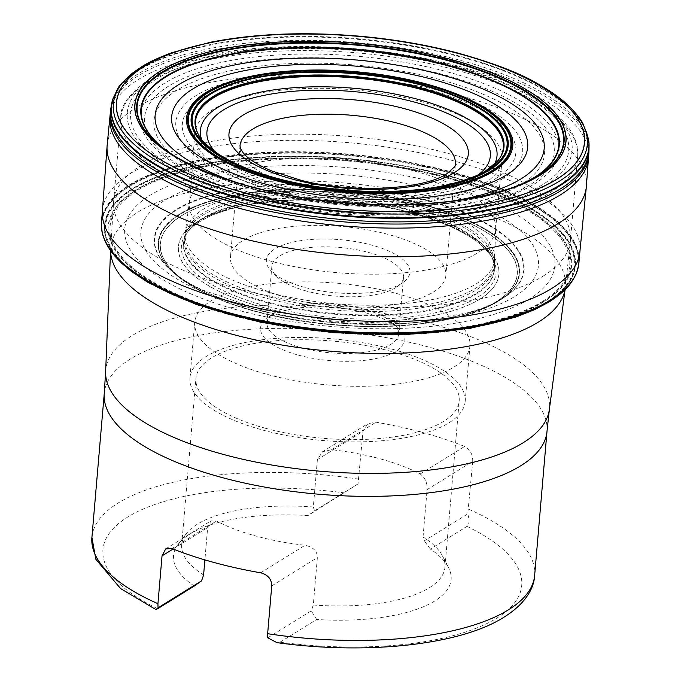 <?xml version="1.0" encoding="UTF-8"?>
<svg xmlns="http://www.w3.org/2000/svg" width="681" height="681" viewBox="0 0 681 681"><rect width="100%" height="100%" fill="white"/><g stroke="black" fill="none" stroke-linecap="round" stroke-linejoin="round"><path stroke-width="0.51" stroke-dasharray="3.4 2.55" d="M423.037 537.003L427.098 489.63L472.725 461.369L467.753 513.925L424.237 540.884L423.037 537.003A132.105 48.845 4.9 0 1 442.378 555.79L448.421 567.333A139.316 51.509 4.9 0 0 430.366 549.048L466.953 526.379C469.413 524.481 469.677 520.335 467.753 513.925M267.752 637.833L311.26 610.874L313.303 604.992L317.363 557.62C317.346 551.15 313.251 547.039 305.088 545.277A132.105 48.845 4.9 0 1 256.065 536.075A132.105 48.845 4.9 0 1 216.481 521.033L210.906 520.88L207.654 527.605L204.887 559.893M313.328 506.987A132.105 48.845 4.9 0 0 186.168 533.827L178.243 544.17A139.316 51.509 4.9 0 1 308.016 515.577L314.528 510.869L313.328 506.987L317.389 459.615L322.581 451.699L331.57 449.724A132.105 48.845 4.9 0 1 380.594 458.926A132.105 48.845 4.9 0 1 420.177 473.967C425.157 477.704 427.464 482.931 427.098 489.63M472.725 461.369C472.852 454.431 470.154 449.46 464.612 446.438A222.176 82.146 -175.1 0 0 375.997 422.194L367.766 423.701L363.007 431.354L358.036 483.91L308.016 515.577M466.953 526.379A210.165 77.711 -175.1 0 1 496.934 618.05A210.165 77.711 -175.1 0 1 280.044 642.183L276.997 642.643M430.366 549.048L424.237 540.884M280.044 642.183L316.639 619.506A139.316 51.509 4.9 0 0 448.421 567.333M178.243 544.17A139.316 51.509 4.9 0 0 194.281 586.035M316.639 619.506L311.26 610.874M313.303 604.992A132.105 48.845 4.9 0 0 444.94 567.273A132.105 48.845 4.9 0 0 442.378 555.79M265.309 428.23A132.105 48.845 4.9 0 0 459.198 400.939A132.105 48.845 4.9 0 0 389.838 351.081A132.105 48.845 4.9 0 0 195.949 378.372A132.105 48.845 4.9 0 0 265.309 428.23M186.168 533.827A132.105 48.845 4.9 0 0 181.691 544.706A132.105 48.845 4.9 0 0 203.593 574.977M314.528 510.869L358.036 483.91M465.183 401.458A138.107 51.066 4.9 0 1 448.89 422.85A138.107 51.066 -175.1 0 1 291.902 436.504A138.107 51.066 -175.1 0 1 189.965 377.861A138.107 51.066 -175.1 0 1 206.258 356.469A138.107 51.066 4.9 0 1 363.245 342.815A138.107 51.066 4.9 0 1 465.183 401.458L469.95 345.863A138.107 51.066 4.9 0 0 368.012 287.229A138.107 51.066 4.9 0 0 211.025 300.883A138.107 51.066 -175.1 0 0 194.732 322.275A138.107 51.066 -175.1 0 0 296.669 380.909A138.107 51.066 -175.1 0 0 453.657 367.263A138.107 51.066 4.9 0 0 469.95 345.863M298.38 355.107A72.058 26.644 4.9 0 0 380.134 357.559A72.058 26.644 4.9 0 0 399.109 329.153A72.058 26.644 4.9 0 0 366.301 313.03A72.058 26.644 4.9 0 0 267.378 317.857A72.058 26.644 4.9 0 0 298.38 355.107M301.683 347.795A66.057 24.422 4.9 0 0 398.632 334.15A66.057 24.422 4.9 0 0 394.027 324.003A66.057 24.422 4.9 0 0 363.943 309.225A66.057 24.422 4.9 0 0 273.268 313.652A66.057 24.422 4.9 0 0 267.003 322.871A66.057 24.422 4.9 0 0 301.683 347.795M306.552 291.085A66.057 24.422 -175.1 0 1 276.469 276.307A66.057 24.422 -175.1 0 1 271.864 266.16A66.057 24.422 -175.1 0 1 368.813 252.515A66.057 24.422 -175.1 0 1 403.492 277.439A66.057 24.422 -175.1 0 1 397.227 286.658A66.057 24.422 -175.1 0 1 306.552 291.085M304.194 287.28A72.058 26.644 -175.1 0 1 271.387 271.157A72.058 26.644 -175.1 0 1 290.361 242.751A72.058 26.644 -175.1 0 1 372.115 245.203A72.058 26.644 -175.1 0 1 403.118 282.453A72.058 26.644 -175.1 0 1 304.194 287.28M445.851 275.473A108.083 39.966 4.9 0 1 433.099 292.217A108.083 39.966 -175.1 0 1 310.238 302.9A108.083 39.966 -175.1 0 1 230.467 257.009A108.083 39.966 -175.1 0 1 243.211 240.265A108.083 39.966 4.9 0 1 366.072 229.582A108.083 39.966 4.9 0 1 445.851 275.473L455.376 164.291A108.083 39.966 -175.1 0 1 442.633 181.035A108.083 39.966 -175.1 0 1 319.772 191.719A108.083 39.966 -175.1 0 1 239.993 145.828L230.467 257.009M547.158 302.202A235.907 87.228 4.9 0 0 451.12 176.626A235.907 87.228 4.9 0 0 132.71 188.824A235.907 87.228 -175.1 0 0 228.748 314.401A235.907 87.228 -175.1 0 0 547.158 302.202M547.43 302.253A236.222 87.338 -175.1 0 1 228.603 314.46A236.222 87.338 -175.1 0 1 132.437 188.722A236.222 87.338 4.9 0 1 451.265 176.507A236.222 87.338 4.9 0 1 547.43 302.253M547.515 302.262A236.324 87.381 4.9 0 0 451.316 176.473A236.324 87.381 4.9 0 0 132.352 188.68A236.324 87.381 -175.1 0 0 228.561 314.477A236.324 87.381 -175.1 0 0 547.515 302.262M105.249 241.491A239.176 88.436 -175.1 0 1 130.011 186.092A239.176 88.436 4.9 0 1 425.097 166.964A239.176 88.436 4.9 0 1 571.87 281.5M573.274 279.346A239.346 88.496 4.9 0 0 422.654 166.062A239.346 88.496 4.9 0 0 129.884 185.743A239.346 88.496 -175.1 0 0 104.236 239.133M588.886 141.793A239.797 88.666 4.9 0 0 403.688 44.955A239.797 88.666 4.9 0 0 139.401 70.032A239.797 88.666 -175.1 0 0 112.263 100.933M112.918 98.796A239.661 88.615 -175.1 0 1 139.571 69.436A239.661 88.615 4.9 0 1 401.671 44.044A239.661 88.615 4.9 0 1 588.605 139.579M571.078 108.228L570.508 107.649A237.839 87.943 4.9 0 0 363.645 37.012A237.839 87.943 4.9 0 0 141.418 66.951A237.839 87.943 -175.1 0 0 136.191 70.415L135.519 70.892M494.372 266.314L494.397 264.543A155.574 57.519 4.9 0 1 475.968 290.097A155.574 57.519 -175.1 0 1 297.231 305.139A155.574 57.519 -175.1 0 1 184.483 237.967L184.202 239.721A155.872 57.63 -175.1 0 0 294.822 308.204A155.872 57.63 -175.1 0 0 475.942 293.502A155.872 57.63 4.9 0 0 494.372 266.314A155.872 57.63 4.9 0 0 494.21 264.594A155.872 57.63 4.9 0 0 373.086 202.155A155.872 57.63 4.9 0 0 202.112 218.592A155.872 57.63 -175.1 0 0 184.662 238.061L184.721 237.882A156.017 57.689 -175.1 0 1 184.815 237.609A156.017 57.689 -175.1 0 1 201.925 219.18A156.017 57.689 4.9 0 1 371.622 202.504A156.017 57.689 4.9 0 1 494.134 264.126A156.017 57.689 4.9 0 1 494.176 264.407L494.21 264.594M184.202 239.721A155.872 57.63 -175.1 0 1 184.662 238.061M494.176 264.407A156.017 57.689 4.9 0 1 476.028 294.166A156.017 57.689 -175.1 0 1 291.502 308.272A156.017 57.689 -175.1 0 1 184.721 237.882M199.116 222.066A157.89 58.379 -175.1 0 0 265.215 305.76A157.89 58.379 -175.1 0 0 477.424 297.359A157.89 58.379 4.9 0 0 482.684 246.377A157.89 58.379 4.9 0 0 481.484 245.305A157.89 58.379 4.9 0 0 343.726 201.253A157.89 58.379 4.9 0 0 200.478 221.214A157.89 58.379 4.9 0 0 200.052 221.478A157.89 58.379 -175.1 0 0 199.116 222.066L207.058 217.631C209.203 215.928 218.209 212.744 234.068 208.08C266.075 200.231 303.317 198.12 345.803 201.729C386.391 205.611 421.164 213.843 450.132 226.424C467.217 234.57 478.071 241.227 482.684 246.377M479.977 299.095A160.895 59.485 4.9 0 0 414.482 213.451A160.895 59.485 4.9 0 0 197.328 221.768A160.895 59.485 -175.1 0 0 262.823 307.412A160.895 59.485 -175.1 0 0 479.977 299.095M497.726 301.479A180.865 66.874 -175.1 0 1 496.73 302.092A180.865 66.874 -175.1 0 1 491.078 305.216A180.865 66.874 -175.1 0 1 180.823 278.623A180.865 66.874 -175.1 0 1 175.792 274.571A180.865 66.874 -175.1 0 1 179.988 214.558A180.865 66.874 4.9 0 1 424.101 205.202A180.865 66.874 4.9 0 1 497.726 301.479M543.498 301.555A231.778 85.704 -175.1 0 1 230.663 313.532A231.778 85.704 -175.1 0 1 136.311 190.152A231.778 85.704 4.9 0 1 449.145 178.175A231.778 85.704 4.9 0 1 543.498 301.555M153.6 78.068A223.232 82.537 4.9 0 0 244.479 196.903A223.232 82.537 4.9 0 0 545.779 185.36A223.232 82.537 4.9 0 0 454.899 66.534A223.232 82.537 4.9 0 0 153.6 78.068M156.596 78.885A219.818 81.277 4.9 0 0 246.088 195.907A219.818 81.277 4.9 0 0 542.783 184.542A219.818 81.277 4.9 0 0 453.291 67.53A219.818 81.277 4.9 0 0 156.596 78.885M147.854 82.188A229.242 84.759 4.9 0 0 120.809 117.694A229.242 84.759 4.9 0 0 290.004 215.026A229.242 84.759 4.9 0 0 550.571 192.365A229.242 84.759 4.9 0 0 577.616 156.851A229.242 84.759 4.9 0 0 408.413 59.528A229.242 84.759 4.9 0 0 147.854 82.188M543.412 275.941A229.242 84.759 4.9 0 0 570.448 240.427A229.242 84.759 4.9 0 0 401.254 143.104A229.242 84.759 4.9 0 0 140.686 165.764A229.242 84.759 4.9 0 0 113.642 201.27A229.242 84.759 4.9 0 0 282.845 298.601A229.242 84.759 4.9 0 0 543.412 275.941M565.034 289.655A228.195 84.376 4.9 0 0 565.29 288.046A228.195 84.376 4.9 0 0 398.828 190.084A228.195 84.376 4.9 0 0 137.63 212.327A228.195 84.376 4.9 0 0 110.628 249.067A228.195 84.376 4.9 0 0 110.603 250.693M105.64 371.545A222.696 82.341 -175.1 0 1 131.995 335.69A222.696 82.341 -175.1 0 1 386.902 313.984A222.696 82.341 -175.1 0 1 549.354 409.587M104.261 393.38A222.176 82.146 -175.1 0 1 130.471 358.964A222.176 82.146 -175.1 0 1 383.011 337.01A222.176 82.146 -175.1 0 1 546.996 431.337M358.913 479.16A222.176 82.146 4.9 0 0 118.119 503.029A222.176 82.146 4.9 0 0 91.909 537.445M271.745 585.89L317.363 557.62M420.177 473.967L464.612 446.438M331.57 449.724L375.997 422.194M260.661 572.806L305.088 545.277M172.046 548.563L216.481 521.033M534.645 575.402A222.176 82.146 4.9 0 0 468.622 509.175M157.694 608.703A210.165 77.711 -175.1 0 1 127.713 517.041A210.165 77.711 -175.1 0 1 344.603 492.908M317.389 459.615L363.007 431.354M173.127 548.997L207.654 527.605M478.93 174.37A142.218 52.582 -175.1 0 1 473.559 178.124A142.218 52.582 -175.1 0 1 337.972 195.753A142.218 52.582 -175.1 0 1 215.077 151.752M494.397 164.334A148.858 55.042 -175.1 0 1 479.467 178.848A148.858 55.042 -175.1 0 1 321.798 195.387A148.858 55.042 -175.1 0 1 201.533 139.23M496.168 178.362A167.39 61.894 4.9 0 0 428.026 89.262A167.39 61.894 4.9 0 0 202.104 97.919A167.39 61.894 4.9 0 0 270.246 187.02A167.39 61.894 4.9 0 0 496.168 178.362M502.076 179.094A174.03 64.346 4.9 0 0 431.235 86.461A174.03 64.346 4.9 0 0 196.341 95.451A174.03 64.346 4.9 0 0 267.19 188.092A174.03 64.346 4.9 0 0 502.076 179.094M521.391 184.381A196.017 72.475 -175.1 0 1 256.831 194.511A196.017 72.475 -175.1 0 1 177.026 90.164A196.017 72.475 -175.1 0 1 441.594 80.035A196.017 72.475 -175.1 0 1 521.391 184.381M147.36 133.357A205.594 76.017 -175.1 0 1 168.777 86.019A205.594 76.017 -175.1 0 1 446.268 75.395A205.594 76.017 -175.1 0 1 529.963 184.84A205.594 76.017 -175.1 0 1 425.94 211.825A205.594 76.017 -175.1 0 1 260.908 197.677A205.594 76.017 -175.1 0 1 147.598 133.885M534.21 184.083A210.242 77.736 4.9 0 0 448.617 72.169A210.242 77.736 4.9 0 0 164.853 83.031A210.242 77.736 4.9 0 0 259.069 197.218A210.242 77.736 4.9 0 0 427.83 211.689A210.242 77.736 4.9 0 0 534.21 184.083M544.17 301.666A232.536 85.976 -175.1 0 1 230.314 313.686A232.536 85.976 -175.1 0 1 135.647 189.905A232.536 85.976 4.9 0 1 449.503 177.886A232.536 85.976 4.9 0 1 544.17 301.666M546.545 302.083A235.217 86.972 -175.1 0 1 229.071 314.239A235.217 86.972 -175.1 0 1 133.314 189.037A235.217 86.972 4.9 0 1 450.788 176.881A235.217 86.972 4.9 0 1 546.545 302.083M101.469 227.658A239.559 88.581 -175.1 0 1 129.739 185.147A239.559 88.581 4.9 0 1 409.026 162.725A239.559 88.581 4.9 0 1 577.956 268.51M578.637 265.36L578.799 264.271A239.627 88.598 4.9 0 0 404.029 161.388A239.627 88.598 4.9 0 0 129.713 184.738A239.627 88.598 -175.1 0 0 101.358 223.342L101.333 224.441M102.456 210.42A239.601 88.59 -175.1 0 1 130.718 173.357A239.601 88.59 4.9 0 1 402.999 149.658A239.601 88.59 4.9 0 1 579.914 251.349M586.375 186.492A240.504 88.922 4.9 0 0 409.026 84.291A240.504 88.922 4.9 0 0 135.51 108.041A240.504 88.922 -175.1 0 0 107.13 145.411M109.981 116.281L109.981 116.272A240.155 88.794 -175.1 0 1 138.26 79.6A240.155 88.794 4.9 0 1 408.081 55.323A240.155 88.794 4.9 0 1 588.605 155.404M588.903 151.54A240.104 88.777 4.9 0 0 408.677 51.313A240.104 88.777 4.9 0 0 138.643 75.548A240.104 88.777 -175.1 0 0 110.382 112.135L110.382 112.135M110.782 108.858L110.79 108.79A240.035 88.751 -175.1 0 1 138.898 73.429A240.035 88.751 4.9 0 1 406.523 48.819A240.035 88.751 4.9 0 1 588.997 147.624M518.667 185.181A214.472 79.302 -175.1 0 1 174.072 155.634M520.991 184.228A214.243 79.217 -175.1 0 1 171.944 154.298M522.548 183.564A213.97 79.115 -175.1 0 1 170.522 153.387M529.418 180.354A209.995 77.643 -175.1 0 1 510.171 188.935A209.995 77.643 -175.1 0 1 509.899 189.037A209.995 77.643 -175.1 0 1 182.057 160.929A209.995 77.643 -175.1 0 1 181.801 160.784A209.995 77.643 -175.1 0 1 164.308 149.054M527.818 181.146A209.535 77.472 -175.1 0 1 508.903 189.395A209.535 77.472 -175.1 0 1 507.371 189.948A209.535 77.472 -175.1 0 1 184.398 162.257A209.535 77.472 -175.1 0 1 182.976 161.457A209.535 77.472 -175.1 0 1 165.747 150.109M450.354 201.295A195.226 72.186 -175.1 0 1 238.639 183.146M497.522 161.133A155.038 57.323 4.9 0 1 485.706 170.888A155.038 57.323 -175.1 0 1 329.204 189.139A155.038 57.323 -175.1 0 1 199.005 135.545M198.188 134.106A154.851 57.255 -175.1 0 0 326.948 189.08A154.851 57.255 -175.1 0 0 485.519 171.144A154.851 57.255 4.9 0 0 498.569 159.856M501.378 155.328A154.613 57.17 4.9 0 1 485.264 171.603A154.613 57.17 -175.1 0 1 319.832 188.535A154.613 57.17 -175.1 0 1 196.188 129.16M195.387 124.104A154.527 57.136 -175.1 0 0 312.724 187.794A154.527 57.136 -175.1 0 0 485.153 171.97A154.527 57.136 4.9 0 0 503.029 150.475M195.396 122.895L191.65 179.009L189.361 202.402A153.71 56.838 -175.1 0 0 302.049 268.084A153.71 56.838 -175.1 0 0 477.475 253.017A153.71 56.838 4.9 0 0 495.649 228.663L502.042 160.137A154.221 57.025 4.9 0 1 483.876 183.674A154.221 57.025 -175.1 0 1 309.046 198.997A154.221 57.025 -175.1 0 1 194.723 133.791L194.723 133.791A154.221 57.025 -175.1 0 1 212.94 109.547A154.221 57.025 4.9 0 1 388.698 94.387A154.221 57.025 4.9 0 1 502.042 160.137A154.221 57.025 4.9 0 0 502.042 160.137L503.233 149.284M495.649 228.663L495.649 228.663A153.71 56.838 4.9 0 0 381.445 163.815A153.71 56.838 4.9 0 0 207.433 179.137A153.71 56.838 -175.1 0 0 189.361 202.402L185.3 231.846A155.285 57.417 -175.1 0 1 185.3 231.846A155.285 57.417 -175.1 0 1 203.449 209.195A155.285 57.417 4.9 0 1 378.108 193.532A155.285 57.417 4.9 0 1 494.636 258.363L495.649 228.663M494.636 258.38A155.285 57.417 4.9 0 1 476.249 283.832A155.285 57.417 -175.1 0 1 297.92 298.857A155.285 57.417 -175.1 0 1 185.3 231.855L184.687 236.528A155.464 57.485 -175.1 0 1 184.687 236.528A155.464 57.485 -175.1 0 1 202.938 213.272A155.464 57.485 4.9 0 1 378.559 197.72A155.464 57.485 4.9 0 1 494.44 263.087L494.636 258.38A155.285 57.417 4.9 0 0 494.636 258.363M184.5 237.882L184.687 236.537A155.464 57.485 -175.1 0 0 298.269 303.173A155.464 57.485 -175.1 0 0 476.053 287.995A155.464 57.485 4.9 0 0 494.44 263.087L494.397 264.449A155.574 57.519 4.9 0 0 377.47 199.601A155.574 57.519 4.9 0 0 202.657 215.324A155.574 57.519 -175.1 0 0 184.5 237.882A155.574 57.519 -175.1 0 0 184.483 237.967M479.892 299.078A160.793 59.451 -175.1 0 1 262.875 307.386A160.793 59.451 -175.1 0 1 197.413 221.802A160.793 59.451 4.9 0 1 414.431 213.485A160.793 59.451 4.9 0 1 479.892 299.078M496.032 301.819A179.009 66.185 -175.1 0 1 254.422 311.072A179.009 66.185 -175.1 0 1 181.555 215.783A179.009 66.185 4.9 0 1 423.156 206.53A179.009 66.185 4.9 0 1 496.032 301.819M496.16 301.845A179.146 66.236 4.9 0 0 423.224 206.479A179.146 66.236 4.9 0 0 181.435 215.741A179.146 66.236 -175.1 0 0 254.362 311.098A179.146 66.236 -175.1 0 0 496.16 301.845M491.078 305.216L492.372 304.552A181.078 66.951 -175.1 0 0 492.874 304.279A181.078 66.951 -175.1 0 0 497.93 301.377A181.078 66.951 4.9 0 0 424.212 204.99A181.078 66.951 4.9 0 0 179.818 214.345A181.078 66.951 -175.1 0 0 179.214 277.388L178.745 277.022A181.333 67.044 -175.1 0 1 177.911 276.358A181.333 67.044 -175.1 0 1 179.605 214.089A181.333 67.044 4.9 0 1 424.357 204.717A181.333 67.044 4.9 0 1 498.177 301.24A181.333 67.044 -175.1 0 1 494.338 303.488A181.333 67.044 -175.1 0 1 493.385 304.007A181.333 67.044 -175.1 0 1 333.162 324.471A181.333 67.044 -175.1 0 1 178.762 277.031L177.911 276.358M492.372 304.552A181.078 66.951 -175.1 0 1 333.154 324.565A181.078 66.951 -175.1 0 1 179.673 277.746A181.078 66.951 -175.1 0 1 179.214 277.388M493.385 304.007L504.263 297.12L492.133 304.22A185.147 68.458 -175.1 0 0 501.795 298.976A185.147 68.458 4.9 0 0 426.425 200.427A185.147 68.458 4.9 0 0 176.532 209.995A185.147 68.458 -175.1 0 0 179.954 277.456L179.946 277.448A185.147 68.458 -175.1 0 0 180.15 277.593L179.682 277.261A185.59 68.619 -175.1 0 1 176.166 209.586A185.59 68.619 4.9 0 1 426.655 199.993A185.59 68.619 4.9 0 1 502.212 298.78A185.59 68.619 -175.1 0 1 492.44 304.075A185.59 68.619 -175.1 0 1 491.171 304.671A185.59 68.619 -175.1 0 1 180.831 278.061A185.59 68.619 -175.1 0 1 179.682 277.261M491.92 304.322L492.142 304.22A185.147 68.458 -175.1 0 1 491.92 304.322A185.147 68.458 -175.1 0 1 180.15 277.593M514.938 296.38A199.524 73.769 4.9 0 0 433.72 190.169A199.524 73.769 4.9 0 0 164.419 200.486A199.524 73.769 -175.1 0 0 245.645 306.688A199.524 73.769 -175.1 0 0 514.938 296.38M529.418 298.985A215.868 79.822 -175.1 0 1 238.052 310.144A215.868 79.822 -175.1 0 1 150.178 195.234A215.868 79.822 4.9 0 1 441.535 184.074A215.868 79.822 4.9 0 1 529.418 298.985M542.502 301.377A230.655 85.287 4.9 0 0 448.6 178.592A230.655 85.287 4.9 0 0 137.29 190.518A230.655 85.287 -175.1 0 0 231.191 313.294A230.655 85.287 -175.1 0 0 542.502 301.377M565.085 289.604L570.448 240.427L577.616 156.851C579.097 145.419 574.185 127.994 549.61 108.364C520.148 86.189 477.058 69.385 420.339 57.953C319.832 37.489 200.069 46.061 149.965 78.528C129.45 93.365 119.737 106.423 120.809 117.694L113.642 201.27L110.56 250.634M444.94 567.273L459.198 400.939M181.691 544.706L195.949 378.372M322.581 451.699L367.766 423.701M165.721 548.877L210.906 520.88M189.965 377.861L194.732 322.275M394.027 324.003L399.109 329.153M273.268 313.652L267.378 317.857M267.003 322.871L271.864 266.16M276.469 276.307L271.387 271.157M425.94 211.825C370.2 215.673 315.184 210.957 260.908 197.677L259.069 197.218C314.579 210.752 370.83 215.571 427.83 211.689L425.94 211.825M397.227 286.658L403.118 282.453M398.632 334.15L403.492 277.439M538.135 175.468L536.943 176.217M535.76 176.941L526.66 181.912L510.171 188.935M158.639 144.61L166.675 150.995L181.801 160.784M509.899 189.037L508.903 189.395M182.057 160.929L182.976 161.457M507.371 189.948C501.667 192.102 492.95 194.63 481.22 197.533L451.409 203.04C418.032 207.603 382.492 208.343 344.782 205.262C305.667 201.942 269.506 194.979 236.29 184.355L208.028 173.825C197.09 168.965 189.207 165.108 184.398 162.257M481.484 245.305C495.785 260.014 491.086 257.018 494.134 264.126M200.478 221.214L200.078 221.461C191.948 226.45 186.866 231.829 184.815 237.609M496.73 302.092C490.209 306.424 474.121 312.8 468.153 314.392L458.304 317.184L416.508 324.471C389.592 327.255 361.245 327.34 331.477 324.726C291.894 321.074 256.592 313.49 225.581 301.964L203.559 292.421L193.991 287.28L175.792 274.571M180.823 278.623L179.673 277.746M492.874 304.279L494.338 303.488M178.762 277.031C168.999 268.952 169.407 268.348 169.211 268.399L179.954 277.456M491.171 304.671L480.939 308.757L468.443 312.605L427.098 320.283L384.501 322.99L333.367 321.143L258.38 308.97L202.257 289.927L189.65 283.517L180.831 278.061"/><path stroke-width="1.02" d="M267.642 633.696A222.176 82.146 4.9 0 0 508.435 609.818A222.176 82.146 4.9 0 0 534.645 575.402C534.159 588.324 525.085 605.945 497.488 621.004C451.162 646.218 361.39 654.381 276.997 642.643L267.752 637.833L267.642 633.696L271.745 585.89C271.617 579.114 267.922 574.755 260.661 572.806A222.176 82.146 -175.1 0 1 172.046 548.563L165.721 548.877L162.027 555.875L157.932 603.681L158.043 607.818L201.55 580.859L203.593 574.977L204.887 559.893M158.043 607.818C155.387 609.878 155.268 610.176 157.694 608.703L155.983 609.614L120.588 588.563L95.851 559.305L91.909 537.445A222.176 82.146 4.9 0 0 157.932 603.681M157.694 608.703L194.289 586.035L201.55 580.859M106.423 243.883L114.749 256.005L121.55 263.121L131.459 271.464L148.041 282.487L196.247 304.475L261.027 322.334L333.384 332.703L404.982 334.635L470.588 328.233L515.577 317.159L534.245 309.829L549.337 301.819C560.369 294.507 567.367 288.455 570.312 283.654A239.176 88.436 4.9 0 1 550.188 301.045A239.176 88.436 -175.1 0 1 305.326 328.761A239.176 88.436 -175.1 0 1 106.423 243.883A239.176 88.436 -175.1 0 1 106.04 243.143A239.176 88.436 -175.1 0 1 105.249 241.491M570.312 283.654A239.176 88.436 4.9 0 0 570.814 282.99A239.176 88.436 4.9 0 0 571.87 281.5M106.04 243.143L104.482 239.746A239.346 88.496 -175.1 0 0 300.347 327.85A239.346 88.496 -175.1 0 0 550.367 300.772A239.346 88.496 4.9 0 0 572.925 279.908A239.346 88.496 4.9 0 0 573.274 279.346L576.305 273.43A239.559 88.581 4.9 0 0 576.381 273.251A239.559 88.581 4.9 0 0 577.956 268.51M104.482 239.746A239.346 88.496 -175.1 0 1 104.236 239.133L102.252 232.791A239.559 88.581 -175.1 0 1 102.21 232.596A239.559 88.581 -175.1 0 1 101.469 227.658M589.056 144.338L588.997 149.914A240.035 88.751 4.9 0 1 560.582 188.79A240.035 88.751 -175.1 0 1 285.535 212.131A240.035 88.751 -175.1 0 1 110.773 108.917L111.658 103.41A239.797 88.666 -175.1 0 0 283.168 208.114A239.797 88.666 -175.1 0 0 560.667 185.283A239.797 88.666 4.9 0 0 589.056 144.338A239.797 88.666 4.9 0 0 588.886 141.793L588.665 140.005A239.661 88.615 4.9 0 0 588.605 139.579L583.345 124.487C581.353 120.171 577.071 114.553 570.508 107.649A237.839 87.943 4.9 0 1 571.836 109.011A237.839 87.943 4.9 0 1 559.263 181.265A237.839 87.943 -175.1 0 1 245.024 195.362A237.839 87.943 -175.1 0 1 134.651 71.531A237.839 87.943 -175.1 0 1 136.191 70.415C114.331 88.743 120.026 85.636 112.918 98.796A239.661 88.615 -175.1 0 0 112.782 99.205A239.661 88.615 -175.1 0 0 278.546 206.547A239.661 88.615 -175.1 0 0 560.608 184.619A239.661 88.615 4.9 0 0 588.665 140.005M111.658 103.41A239.797 88.666 -175.1 0 1 112.263 100.933L112.782 99.205M491.793 170.812A161.806 59.826 4.9 0 0 425.923 84.691A161.806 59.826 4.9 0 0 207.543 93.05A161.806 59.826 -175.1 0 0 273.413 179.18A161.806 59.826 -175.1 0 0 491.793 170.812M488.524 169.935A158.077 58.447 -175.1 0 1 275.167 178.107A158.077 58.447 -175.1 0 1 210.812 93.961A158.077 58.447 4.9 0 1 424.169 85.789A158.077 58.447 4.9 0 1 488.524 169.935M488.439 169.918A157.983 58.413 4.9 0 0 424.127 85.823A157.983 58.413 4.9 0 0 210.897 93.987A157.983 58.413 -175.1 0 0 275.209 178.081A157.983 58.413 -175.1 0 0 488.439 169.918M110.603 250.693A228.195 84.376 4.9 0 0 283.083 345.224A228.195 84.376 4.9 0 0 538.526 322.002A228.195 84.376 4.9 0 0 565.034 289.655M565.085 289.604L549.354 409.587A222.696 82.341 -175.1 0 1 523.229 442.718A222.696 82.341 -175.1 0 1 271.881 465.038A222.696 82.341 -175.1 0 1 105.64 371.545L110.56 250.634M549.354 409.587L546.996 431.337A222.176 82.146 -175.1 0 1 520.786 465.753A222.176 82.146 -175.1 0 1 268.246 487.715A222.176 82.146 -175.1 0 1 104.261 393.38L91.909 537.445M162.027 555.875L173.127 548.997M239.993 145.828A108.083 39.966 -175.1 0 1 252.745 129.092A108.083 39.966 -175.1 0 1 375.606 118.4A108.083 39.966 -175.1 0 1 455.376 164.291C457.504 163.9 454.661 167.041 446.855 173.715C424.391 189.318 353.15 193.94 301.096 180.312L271.608 170.914C257.35 164.768 247.901 158.784 243.245 152.944L240.47 148.518L239.993 145.828M454.133 172.804A120.094 44.401 -175.1 0 1 292.038 179.009A120.094 44.401 -175.1 0 1 243.151 115.08A120.094 44.401 -175.1 0 1 405.238 108.875A120.094 44.401 -175.1 0 1 454.133 172.804M215.077 151.752A142.218 52.582 -175.1 0 1 223.717 109.769A142.218 52.582 -175.1 0 1 410.149 100.967A142.218 52.582 -175.1 0 1 478.93 174.37M201.533 139.23A148.858 55.042 -175.1 0 1 217.963 107.309A148.858 55.042 -175.1 0 1 398.445 94.736A148.858 55.042 -175.1 0 1 494.397 164.334M147.598 133.885A205.594 76.017 -175.1 0 1 147.36 133.357M576.305 273.43A239.559 88.581 4.9 0 1 550.597 300.287A239.559 88.581 -175.1 0 1 292.013 326.19A239.559 88.581 -175.1 0 1 102.252 232.791M101.358 223.342A239.627 88.598 -175.1 0 0 101.358 223.385A239.627 88.598 -175.1 0 0 280.325 323.943A239.627 88.598 -175.1 0 0 550.699 299.912A239.627 88.598 4.9 0 0 578.79 264.322A239.627 88.598 4.9 0 0 578.799 264.271M107.13 145.411A240.504 88.922 -175.1 0 0 284.803 247.433A240.504 88.922 -175.1 0 0 558.02 223.632A240.504 88.922 4.9 0 0 586.375 186.492L579.914 251.349A239.601 88.59 4.9 0 1 579.914 251.357A239.601 88.59 4.9 0 1 551.653 288.514A239.601 88.59 -175.1 0 1 279.253 312.187A239.601 88.59 -175.1 0 1 102.456 210.429A239.601 88.59 -175.1 0 1 102.456 210.42L107.13 145.411L109.981 116.272A240.155 88.794 -175.1 0 1 109.981 116.272L110.382 112.135A240.104 88.777 -175.1 0 1 110.382 112.135L110.79 108.79A240.035 88.751 -175.1 0 0 110.773 108.917M586.375 186.492L588.529 157.302A240.155 88.794 4.9 0 0 588.529 157.302A240.155 88.794 4.9 0 0 588.605 155.404M110.382 112.152A240.104 88.777 -175.1 0 0 286.778 214.549A240.104 88.777 -175.1 0 0 560.463 190.944A240.104 88.777 4.9 0 0 588.835 153.165A240.104 88.777 4.9 0 0 588.835 153.157L588.529 157.32A240.155 88.794 4.9 0 1 560.157 195.021A240.155 88.794 -175.1 0 1 286.531 218.644A240.155 88.794 -175.1 0 1 109.981 116.298M588.835 153.157A240.104 88.777 4.9 0 0 588.903 151.54M588.997 149.914A240.035 88.751 4.9 0 0 588.997 149.786A240.035 88.751 4.9 0 0 588.997 147.624M556.794 179.273A234.911 86.862 -175.1 0 1 239.738 191.421A234.911 86.862 -175.1 0 1 144.1 66.372A234.911 86.862 4.9 0 1 461.165 54.225A234.911 86.862 4.9 0 1 556.794 179.273M556.7 179.248A234.809 86.819 4.9 0 0 461.114 54.259A234.809 86.819 4.9 0 0 144.193 66.397A234.809 86.819 -175.1 0 0 239.789 191.387A234.809 86.819 -175.1 0 0 556.7 179.248M540.484 175.026A216.362 80 -175.1 0 1 248.463 186.211A216.362 80 -175.1 0 1 160.375 71.037A216.362 80 4.9 0 1 452.405 59.851A216.362 80 4.9 0 1 540.484 175.026M540.365 175A216.226 79.949 4.9 0 0 452.337 59.894A216.226 79.949 4.9 0 0 160.503 71.071A216.226 79.949 -175.1 0 0 248.522 186.177A216.226 79.949 -175.1 0 0 540.365 175M538.773 175.213A214.472 79.302 -175.1 0 1 518.82 185.113A214.472 79.302 -175.1 0 1 518.667 185.181C504.221 191.31 473.457 199.269 444.684 201.942C411.724 205.449 376.925 205.551 340.279 202.257C308.825 199.346 279.133 194.162 251.195 186.713C230.169 181.061 211.519 174.455 195.234 166.905C185.581 162.282 178.524 158.528 174.072 155.634A214.472 79.302 -175.1 0 1 173.936 155.549A214.472 79.302 -175.1 0 1 161.984 72.126A214.472 79.302 4.9 0 1 451.46 61.043A214.472 79.302 4.9 0 1 538.773 175.213M518.82 185.113L521.672 183.938A214.243 79.217 -175.1 0 0 522.472 183.598A214.243 79.217 -175.1 0 0 538.552 175.306A214.243 79.217 4.9 0 0 451.333 61.264A214.243 79.217 4.9 0 0 162.18 72.339A214.243 79.217 -175.1 0 0 170.599 153.429L169.177 152.484A213.97 79.115 -175.1 0 1 168.871 152.28A213.97 79.115 -175.1 0 1 162.401 72.578A213.97 79.115 4.9 0 1 451.197 61.52A213.97 79.115 4.9 0 1 538.296 175.417A213.97 79.115 -175.1 0 1 524.37 182.755A213.97 79.115 -175.1 0 1 524.038 182.9A213.97 79.115 -175.1 0 1 522.548 183.564M521.672 183.938A214.243 79.217 -175.1 0 1 520.991 184.228M171.944 154.298A214.243 79.217 -175.1 0 1 171.323 153.897A214.243 79.217 -175.1 0 1 170.599 153.429M170.522 153.387A213.97 79.115 -175.1 0 1 169.169 152.484L169.169 152.476M529.418 180.354A209.995 77.643 -175.1 0 0 534.559 177.366A209.995 77.643 4.9 0 0 449.068 65.589A209.995 77.643 4.9 0 0 165.645 76.442A209.995 77.643 -175.1 0 0 164.308 149.054M165.747 150.109A209.535 77.472 -175.1 0 1 166.019 76.825A209.535 77.472 4.9 0 1 448.83 65.997A209.535 77.472 4.9 0 1 534.134 177.528A209.535 77.472 -175.1 0 1 527.818 181.146M450.354 201.295A195.226 72.186 -175.1 0 0 521.161 178.797A195.226 72.186 4.9 0 0 441.688 74.876A195.226 72.186 4.9 0 0 178.184 84.963A195.226 72.186 -175.1 0 0 238.639 183.146M506.604 174.847A178.66 66.057 -175.1 0 1 265.471 184.083A178.66 66.057 -175.1 0 1 192.74 88.981A178.66 66.057 4.9 0 1 433.874 79.745A178.66 66.057 4.9 0 1 506.604 174.847M493.47 171.263A163.704 60.532 4.9 0 0 426.825 84.121A163.704 60.532 4.9 0 0 205.875 92.582A163.704 60.532 -175.1 0 0 272.519 179.724A163.704 60.532 -175.1 0 0 493.47 171.263M492.465 170.991A162.572 60.107 -175.1 0 1 273.055 179.392A162.572 60.107 -175.1 0 1 206.871 92.863A162.572 60.107 4.9 0 1 426.289 84.461A162.572 60.107 4.9 0 1 492.465 170.991M489.418 170.182A159.09 58.821 -175.1 0 1 274.69 178.405A159.09 58.821 -175.1 0 1 209.918 93.714A159.09 58.821 4.9 0 1 424.646 85.491A159.09 58.821 4.9 0 1 489.418 170.182M488.805 170.012A158.392 58.566 4.9 0 0 424.323 85.695A158.392 58.566 4.9 0 0 210.531 93.876A158.392 58.566 -175.1 0 0 275.013 178.192A158.392 58.566 -175.1 0 0 488.805 170.012M199.005 135.545A155.038 57.323 -175.1 0 1 198.826 135.238A155.038 57.323 -175.1 0 1 213.34 96.379A155.038 57.323 4.9 0 1 408.242 84.784A155.038 57.323 4.9 0 1 497.751 160.869A155.038 57.323 4.9 0 1 497.522 161.133L486.387 170.301C479.271 176.013 447.477 187.743 412.609 190.118C372.703 193.43 332.481 190.731 291.953 182.014C260.695 174.949 236.12 165.585 218.235 153.923C206.539 145.317 200.129 139.188 199.005 135.545M498.569 159.856A154.851 57.255 4.9 0 0 499.309 158.843A154.851 57.255 4.9 0 0 499.445 158.656A154.851 57.255 4.9 0 0 404.761 84.384A154.851 57.255 4.9 0 0 213.476 96.719A154.851 57.255 -175.1 0 0 197.533 132.778L196.179 129.126A154.613 57.17 -175.1 0 1 196.128 128.947A154.613 57.17 -175.1 0 1 213.647 97.289A154.613 57.17 4.9 0 1 399.228 83.848A154.613 57.17 4.9 0 1 501.48 155.123A154.613 57.17 4.9 0 1 501.395 155.294A154.613 57.17 4.9 0 0 501.395 155.294L499.445 158.656M198.188 134.106A154.851 57.255 -175.1 0 1 197.626 132.982A154.851 57.255 -175.1 0 1 197.533 132.778M503.029 150.475A154.527 57.136 4.9 0 0 503.148 149.863A154.527 57.136 4.9 0 0 503.148 149.837A154.527 57.136 4.9 0 0 391.686 82.844A154.527 57.136 4.9 0 0 213.689 97.706A154.527 57.136 -175.1 0 0 195.379 123.448L195.387 123.031M195.387 124.104A154.527 57.136 -175.1 0 1 195.379 123.474A154.527 57.136 -175.1 0 1 195.379 123.448M105.64 371.545L104.261 393.38M546.996 431.337L534.645 575.402M572.925 279.908L570.814 282.99M578.637 265.36L576.381 273.251M102.21 232.596L101.333 224.441M101.358 223.385L102.456 210.429M579.914 251.357L578.79 264.322M588.997 149.786L588.835 153.165M134.651 71.531L141.657 66.789C148.288 62.405 158.452 57.672 172.148 52.59L210.378 42.265C254.711 33.607 304.143 31.556 358.683 36.119C393.55 39.183 426.553 44.81 457.7 53.007C493.487 63.001 520.301 73.335 538.152 83.984C552.853 92.361 564.081 100.703 571.836 109.011M173.936 155.549L171.323 153.897M522.472 183.598L524.038 182.9M524.37 182.755L537.743 175.715M536.943 176.217L535.76 176.941M168.871 152.28L158.639 144.61M499.309 158.843L497.751 160.869M198.826 135.238L197.626 132.982M503.148 149.863L501.48 155.123M196.128 128.947L195.379 123.474"/></g></svg>

